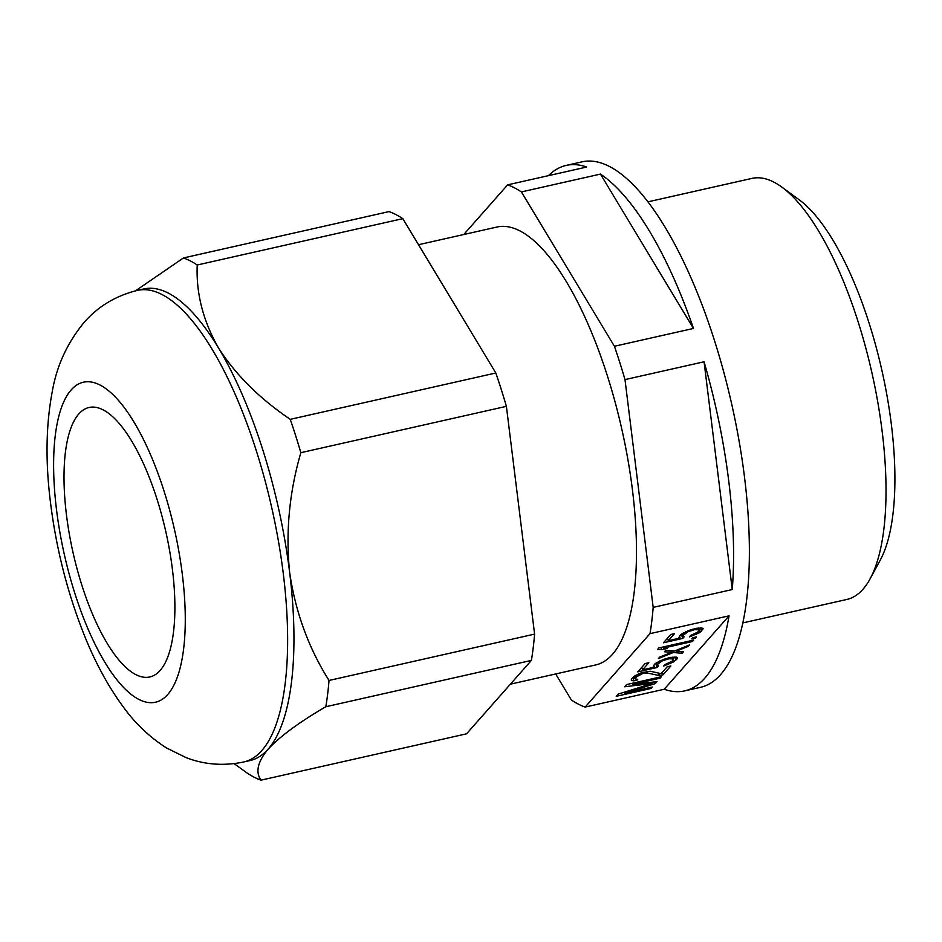 <?xml version="1.0" encoding="UTF-8"?>
<svg xmlns="http://www.w3.org/2000/svg" width="942" height="942" viewBox="0 0 942 942"><rect width="100%" height="100%" fill="white"/><g stroke="black" fill="none" stroke-linecap="round" stroke-linejoin="round"><path stroke-width="1.41" d="M647.919 201.847L751.928 178.403A215.812 74.3 77.3 0 1 781.813 187.069L799.028 199.657A198.55 68.354 77.3 0 1 881.889 370.336A198.55 68.354 77.3 0 1 880.287 560.043L870.125 578.8A215.812 74.3 77.3 0 1 862.943 589.292A215.812 74.3 77.3 0 1 846.858 599.453L742.849 622.909M160.128 670.457A138.121 47.547 -102.7 0 0 161.8 515.462A138.121 47.547 -102.7 0 0 89.066 407.486A138.121 47.547 -102.7 0 0 78.775 413.997A138.121 47.547 -102.7 0 0 77.103 568.992A138.121 47.547 -102.7 0 0 149.825 676.957A138.121 47.547 -102.7 0 0 160.128 670.457M135.483 290.854L183.466 257.943A269.33 92.728 -102.7 0 1 197.231 264.996C195.971 293.139 203.048 320.763 218.45 347.881C235.488 374.598 259.415 398.419 290.254 419.343A269.33 92.728 -102.7 0 1 300.839 452.69C289.276 492.489 285.544 532.36 289.63 572.277C295.364 611.794 308.493 647.861 329.029 680.454A269.33 92.728 -102.7 0 1 325.826 706.736C299.497 722.019 280.257 736.161 268.117 749.149A241.705 83.214 77.3 0 1 250.089 760.547L243.766 761.972A241.705 83.214 -102.7 0 0 261.794 750.586A241.705 83.214 -102.7 0 0 264.714 479.337A241.705 83.214 -102.7 0 0 137.45 290.383C115.831 295.717 98.039 306.421 84.062 322.482C67.353 342.829 56.791 365.696 52.363 391.095C46.193 423.17 45.381 458.778 49.938 497.941C55.378 544.806 66.47 589.633 83.19 632.412C94.647 661.661 108.377 687.001 124.403 708.443C136.001 724.21 150.037 737.386 166.51 747.96L186.21 757.674C204.567 764.716 223.749 766.14 243.766 761.972M183.466 257.943L389.022 211.597A269.33 92.728 77.3 0 1 402.799 218.65L495.822 372.997A269.33 92.728 77.3 0 1 506.396 406.343L300.839 452.69M137.45 290.383L143.773 288.959A241.705 83.214 -102.7 0 1 218.45 347.881A241.705 83.214 -102.7 0 1 289.63 572.277A241.705 83.214 -102.7 0 1 268.117 749.149C257.637 761.772 255.258 772.099 260.993 780.164L466.561 733.818L531.394 660.401L325.826 706.736M260.993 780.164A269.33 92.728 77.3 0 1 247.228 773.099L234.146 763.644M197.231 264.996L402.799 218.65M290.254 419.343L495.822 372.997M329.029 680.454L534.597 634.107A269.33 92.728 77.3 0 1 531.394 660.401M534.597 634.107L506.396 406.343M510.411 684.163L595.756 664.922A224.443 77.268 -102.7 0 0 612.488 654.337A224.443 77.268 -102.7 0 0 615.208 402.469A224.443 77.268 -102.7 0 0 497.023 227.022L418.507 244.72M729.049 615.832L664.228 689.25A269.33 92.728 -102.7 0 0 684.693 690.886A269.33 92.728 -102.7 0 0 704.769 678.193A269.33 92.728 -102.7 0 0 729.049 615.832L649.992 633.66A269.33 92.728 -102.7 0 0 653.183 607.378L624.993 379.602A269.33 92.728 -102.7 0 0 614.419 346.267L521.397 191.921A269.33 92.728 -102.7 0 0 507.62 184.856L463.77 234.511M649.992 633.66L585.159 707.077A269.33 92.728 -102.7 0 1 571.382 700.024L555.674 673.954M614.419 346.267L693.477 328.44A269.33 92.728 -102.7 0 0 600.454 174.093L693.477 328.44M521.397 191.921L600.454 174.093M624.993 379.602L704.063 361.787L732.252 589.551A269.33 92.728 -102.7 0 0 704.063 361.787M653.183 607.378L732.252 589.551M684.693 690.886L700.507 687.319A269.33 92.728 -102.7 0 0 720.583 674.625A269.33 92.728 -102.7 0 0 723.845 372.384A269.33 92.728 -102.7 0 0 582.026 161.836L566.224 165.403A269.33 92.728 -102.7 0 0 548.432 175.659M507.62 184.856L586.689 167.028A269.33 92.728 -102.7 0 0 566.224 165.403M664.228 689.25L585.159 707.077M657.033 681.631L632.659 684.375L660.048 678.205L661.343 676.733L626.56 684.575L624.617 686.777L652.465 683.445L618.14 694.113L616.198 696.315L650.981 688.472L652.276 687.001L624.887 693.182L655.302 683.586L657.033 681.631M646.907 672.941L659.376 675.614L663.074 674.778L670.845 665.982L667.148 666.818L661.096 673.66L650.216 671.222L641.019 672.894L634.849 675.85L631.952 678.464L631.187 680.006L631.799 680.654L636.639 680.548L637.722 679.323L635.096 678.935L636.297 676.898L642.903 673.448L646.907 672.941L646.459 671.528M657.033 667.525L658.54 665.817L657.186 665.335L657.304 664.522L662.332 660.848L668.902 658.776L673.53 658.917L672.105 661.19L664.981 664.557L663.686 666.029L673.989 661.743L677.439 657.834L676.309 657.116L670.716 657.386L663.627 659.376L654.902 663.898L653.265 666.418L654.407 667.136L642.562 669.809L648.826 662.721L645.129 663.557L637.781 671.87L657.033 667.525L655.691 663.298M671.681 652.276L659.683 657.139L658.387 658.599L673.247 652.512L682.067 653.265L683.362 651.793L676.12 651.275L688.119 646.424L689.414 644.952L674.543 651.04L665.723 650.286L664.428 651.758L671.681 652.276L671.199 650.757M692.429 641.526L693.724 640.065L658.941 647.908L657.646 649.368L661.531 649.674L667.454 648.332L663.568 648.037L692.429 641.526L692.087 640.43M695.455 638.111L696.538 636.886L692.829 637.722L691.758 638.935L695.455 638.111L695.161 637.192M682.714 638.429L684.233 636.721L682.868 636.239L682.997 635.426L688.025 631.752L694.595 629.68L699.223 629.821L697.798 632.094L690.674 635.461L689.379 636.933L699.682 632.647L703.132 628.738L701.99 628.02L696.409 628.29L689.32 630.28L680.595 634.802L678.958 637.322L680.1 638.04L668.255 640.713L674.519 633.625L670.81 634.461L663.474 642.774L682.714 638.429L681.372 634.202M660.048 678.205L659.706 677.11M632.659 684.375L632.317 683.28M655.302 683.586L654.761 681.878M624.887 693.182L624.558 692.123M650.981 688.472L650.639 687.377M652.465 683.445L652.064 682.185M663.074 674.778L662.285 672.305M659.376 675.614L658.576 673.094M644.387 673.118L644.034 672.035M642.903 673.448L642.585 672.447M640.254 674.448L639.912 673.377M638.123 675.508L637.746 674.307M636.297 676.898L635.803 675.32M635.438 677.875L634.814 675.885M635.096 678.935L634.272 676.321M636.639 680.548L636.262 679.335M633.895 680.972L632.8 677.51M631.799 680.654L631.434 679.512M657.186 665.335L656.374 662.768M642.562 669.809L641.785 667.336M654.407 667.136L653.783 665.158M677.11 658.894L676.603 657.304M675.814 660.354L674.766 657.069M673.989 661.743L673.365 659.765M670.692 663.462L670.351 662.414M667.077 664.864L666.783 663.945M673.53 658.917L672.965 657.151M672.694 658.517L672.282 657.222M670.904 658.529L670.563 657.422M668.902 658.776L668.608 657.869M667.419 659.117L667.148 658.258M664.981 659.859L664.722 659.035M662.332 660.848L662.061 659.989M660.201 661.92L659.871 660.86M658.599 663.062L658.187 661.743M657.304 664.522L656.68 662.544M688.119 646.424L687.848 645.588M676.12 651.275L675.873 650.498M682.067 653.265L681.561 651.664M673.247 652.512L672.741 650.887M663.568 648.037L663.215 646.942M661.531 649.674L660.837 647.472M682.868 636.239L682.055 633.683M668.255 640.713L667.466 638.24M680.1 638.04L679.465 636.074M702.791 629.798L702.296 628.208M701.496 631.258L700.459 627.973M699.682 632.647L699.058 630.669M696.385 634.378L696.044 633.318M692.77 635.779L692.476 634.849M699.223 629.821L698.658 628.055M698.387 629.421L697.975 628.126M696.597 629.433L696.244 628.338M694.595 629.68L694.301 628.773M693.112 630.021L692.841 629.162M690.674 630.763L690.415 629.939M688.025 631.752L687.754 630.893M685.894 632.824L685.564 631.764M684.292 633.966L683.868 632.647M682.997 635.426L682.361 633.448M781.813 187.069A215.812 74.3 77.3 0 1 871.868 372.585A215.812 74.3 77.3 0 1 870.125 578.8M71.145 389.953A164.014 56.473 -102.7 0 0 74.701 592.895A164.014 56.473 -102.7 0 0 167.747 694.489A164.014 56.473 -102.7 0 0 164.191 491.547A164.014 56.473 -102.7 0 0 71.145 389.953"/></g></svg>
